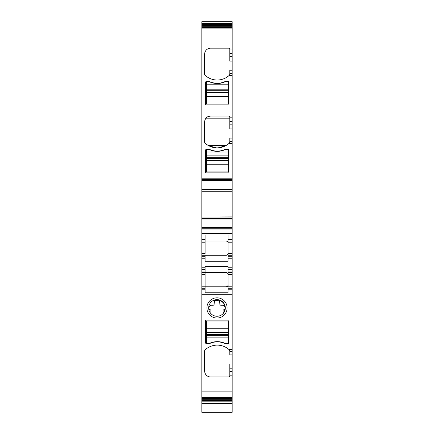 <?xml version="1.0" encoding="UTF-8"?>
<svg xmlns="http://www.w3.org/2000/svg" width="434" height="434" viewBox="0 0 434 434"><rect width="100%" height="100%" fill="white"/><g stroke="black" fill="none" stroke-linecap="round" stroke-linejoin="round"><path stroke-width="0.65" d="M232.174 351.318L229.792 351.318L229.792 351.931L232.174 351.931L232.174 294.247L201.826 294.247L201.826 398.412L232.174 398.412L232.174 368.797L229.792 368.797L229.792 375.773A1.188 1.188 0 0 1 228.604 376.967L210.604 376.967A5.951 5.951 0 0 1 204.653 371.016L204.653 350.808A1.188 1.188 0 0 1 205.027 349.94A17.854 17.854 0 0 1 228.962 349.533L229.792 350.808A1.188 1.188 0 0 0 229.732 350.422M205.993 320.135L228.604 320.135A0.298 0.298 0 0 1 228.902 320.433L228.902 343.044A0.597 0.597 0 0 1 228.306 343.641L225.631 343.641A2.083 2.083 0 0 1 224.785 343.462A18.445 18.445 0 0 0 209.812 343.462A2.083 2.083 0 0 1 208.966 343.641L206.291 343.641A0.597 0.597 0 0 1 205.694 343.044L205.694 320.433A0.298 0.298 0 0 1 205.993 320.135M221.85 316.815A10.118 10.118 0 0 1 208.125 312.784A10.118 10.118 0 0 1 212.15 299.059A10.118 10.118 0 0 1 225.875 303.084A10.118 10.118 0 0 1 221.85 316.815M201.826 294.247L201.826 285.024L205.098 285.024L205.098 272.525L201.826 272.525L201.826 260.031L205.098 260.031L205.098 261.257L228.007 261.257L228.007 238.011L232.174 238.011L232.174 217.049L201.826 217.049L201.826 227.6L232.174 227.6M228.007 239.503L232.174 239.503L232.174 258.246L228.007 258.246L232.174 258.246L232.174 269.552L228.007 269.552L228.007 266.541L205.098 266.541L205.098 269.552L201.826 269.552L205.098 269.552L205.098 272.525L201.826 272.525L201.826 285.024M201.826 227.6L201.826 260.031M232.174 191.134L201.826 191.134L201.826 180.587L232.174 180.587L232.174 216.919L201.826 217.049M201.826 216.919L201.826 191.134M201.826 180.587L201.826 179.399L232.174 179.399L232.174 21.7L201.826 21.7L201.826 25.443L232.174 25.443M201.826 25.443L201.826 179.399M201.826 402.871L201.826 403.191M201.826 398.412L201.826 412.3L232.174 412.3L232.174 398.412M201.826 397.354L232.174 397.354M232.174 351.931L232.174 354.904L229.792 354.904L229.792 351.931M229.792 368.797L229.792 364.055L232.174 364.055L232.174 354.904M232.174 364.055L232.174 368.797M232.174 402.871L232.174 403.191M232.174 180.587L232.174 179.399M232.174 239.503L232.174 238.011M232.174 269.552L232.174 285.024L228.007 285.024C227.899 286.109 227.302 286.706 226.222 286.809C227.742 286.25 228.338 285.659 228.007 285.024L228.007 272.525L232.174 272.525M232.174 286.809L228.007 286.809L228.007 288.295L232.174 288.295L232.174 285.024M232.174 288.295L232.174 289.787L228.007 289.787L228.007 292.766L205.098 292.766L205.098 289.787L201.826 289.787M232.174 294.247L232.174 289.787M229.792 351.318L229.792 350.808M213.007 300.626A8.333 8.333 0 0 0 210.87 313.576A8.333 8.333 0 0 0 223.13 313.576A8.333 8.333 0 0 0 213.007 300.626L218.682 299.775L223.559 302.796M205.098 289.787L205.098 286.809L201.826 286.809M205.098 286.809L226.222 286.809L205.098 286.809L205.098 285.024M201.826 258.246L205.098 258.246L205.098 260.031L205.098 256.76L201.826 256.76M201.826 255.268L205.098 255.268L205.098 256.76L205.098 255.268L226.222 255.268C227.742 254.715 228.338 254.118 228.007 253.483L232.174 253.483M201.826 253.483L205.098 253.483L205.098 240.989L201.826 240.989L205.098 240.989L205.098 242.774L201.826 242.774M201.826 238.011L205.098 238.011L205.098 240.989L226.222 240.989L205.098 240.989M228.007 238.011L228.007 235.033L205.098 235.033L205.098 239.503L201.826 239.503M201.826 228.789L232.174 228.789M232.174 217.038L201.826 217.038M232.174 191.15L201.826 191.15M232.174 75.614L228.962 75.614L229.418 75.207A17.854 17.854 0 0 1 205.027 75.207A1.188 1.188 0 0 1 204.653 74.333L204.653 54.131A5.951 5.951 0 0 1 210.604 48.179L228.604 48.179A1.188 1.188 0 0 1 229.792 49.373L229.792 56.344L232.174 56.344M229.732 142.564A1.188 1.188 0 0 0 229.792 142.173L228.962 143.453A17.854 17.854 0 0 1 205.027 143.046A1.188 1.188 0 0 1 204.653 142.173L204.653 121.97A5.951 5.951 0 0 1 210.604 116.019L228.604 116.019A1.188 1.188 0 0 1 229.792 117.213L229.792 124.184L232.174 124.184M205.694 149.942A0.597 0.597 0 0 1 206.291 149.345L208.966 149.345A2.083 2.083 0 0 1 209.812 149.524A18.445 18.445 0 0 0 224.785 149.524A2.083 2.083 0 0 1 225.631 149.345L228.306 149.345A0.597 0.597 0 0 1 228.902 149.942L228.902 172.553A0.298 0.298 0 0 1 228.604 172.851L205.993 172.851A0.298 0.298 0 0 1 205.694 172.553L205.694 149.942M208.966 81.505L206.291 81.505A0.597 0.597 0 0 0 205.694 82.102L205.694 104.713A0.298 0.298 0 0 0 205.993 105.012L228.604 105.012A0.298 0.298 0 0 0 228.902 104.713L228.902 82.102A0.597 0.597 0 0 0 228.306 81.505L225.631 81.505A2.083 2.083 0 0 0 224.785 81.684A18.445 18.445 0 0 1 209.812 81.684A2.083 2.083 0 0 0 208.966 81.505A18.445 18.445 0 0 0 225.631 81.505M201.826 27.792L232.174 27.792M201.826 23.333L232.174 23.333M201.826 401.813L232.174 401.813M232.174 61.091L229.792 61.091L229.792 56.344M229.732 74.724A1.188 1.188 0 0 0 229.792 74.333L229.792 73.829L232.174 73.829M229.792 73.829L229.792 70.243L232.174 70.243M229.418 75.207L229.792 74.333M232.174 128.931L229.792 128.931L229.792 124.184M205.559 118.807L229.792 118.807M218.318 147.826L225.859 145.629L208.58 145.629L216.121 147.826M229.792 142.173L229.792 138.077L232.174 138.077M232.174 240.989L228.007 240.989M232.174 255.268L228.007 255.268M228.007 269.552L228.007 272.525M228.007 286.809L228.007 285.024M228.007 288.295L228.007 289.787M210.24 343.055C214.938 341.189 219.647 341.189 224.356 343.055A18.445 18.445 0 0 0 210.24 343.055A18.445 18.445 0 0 1 224.356 343.055M223.13 313.576L223.13 310.402A0.597 0.597 0 0 1 223.64 309.816A1.785 1.785 0 0 0 225.181 307.983A2.826 2.826 0 0 0 222.354 305.259L221.014 305.259A1.188 1.188 0 0 1 219.826 304.066L219.826 303.144A2.826 2.826 0 0 0 217 300.317A2.826 2.826 0 0 0 214.174 303.144L214.174 304.066A1.188 1.188 0 0 1 212.986 305.259L211.646 305.259A2.826 2.826 0 0 0 208.819 307.983A1.785 1.785 0 0 0 210.36 309.816A0.597 0.597 0 0 1 210.87 310.402L210.87 313.576A8.333 8.333 0 0 0 223.13 313.576L225.322 308.276L223.57 302.813M205.098 272.525L226.222 272.525C227.742 273.084 228.338 273.68 228.007 274.315L232.174 274.315M226.429 241A1.785 1.785 0 0 0 226.222 240.989C227.742 241.548 228.338 242.139 228.007 242.774L232.174 242.774M210.604 116.019L207.832 116.703M228.604 116.019L229.537 116.469M226.222 272.525C227.308 272.633 227.904 273.23 228.007 274.315M227.698 241.765A1.785 1.785 0 0 0 227.459 241.488M227.145 241.244A1.785 1.785 0 0 0 226.814 241.087M205.098 255.268L226.222 255.268A1.785 1.785 0 0 0 226.429 255.257M227.698 254.492A1.785 1.785 0 0 1 227.459 254.769M227.145 255.013A1.785 1.785 0 0 1 226.814 255.17M224.356 149.931C219.653 151.797 214.949 151.797 210.24 149.931A18.445 18.445 0 0 0 224.356 149.931A18.445 18.445 0 0 1 210.24 149.931M224.356 82.091C219.653 83.957 214.949 83.957 210.24 82.091A18.445 18.445 0 0 0 224.356 82.091A18.445 18.445 0 0 1 210.24 82.091M206.291 171.956L206.291 164.209L228.306 164.209L228.306 171.956L206.291 171.956M206.291 149.345L206.291 164.209M206.291 160.347L228.306 160.347L228.306 164.209M228.306 160.347L228.306 149.345M208.966 149.345A18.445 18.445 0 0 0 225.631 149.345M228.306 321.024L228.306 328.777L206.291 328.777L206.291 321.024L228.306 321.024M228.306 343.641L228.306 328.777M228.306 332.639L206.291 332.639L206.291 328.777M206.291 332.639L206.291 343.641M225.631 343.641A18.445 18.445 0 0 0 208.966 343.641M206.291 104.117L206.291 96.37L228.306 96.37L228.306 104.117L206.291 104.117M206.291 81.505L206.291 96.37M206.291 92.507L228.306 92.507L228.306 96.37M228.306 92.507L228.306 81.505M201.826 391.137L232.174 391.137M201.826 397.05L232.174 397.05M229.792 375.177L232.174 375.177M228.962 349.533L232.174 349.533M232.174 371.623L229.792 371.623M201.826 288.295L205.098 288.295M201.826 274.315L205.098 274.315M205.098 271.038L201.826 271.038M205.098 267.767L201.826 267.767M232.174 267.767L228.007 267.767M232.174 260.031L228.007 260.031M201.826 233.552L232.174 233.552M201.826 229.977L232.174 229.977M201.826 219.013L232.174 219.013M201.826 218.448L232.174 218.448M232.174 191.269L201.826 191.269M201.826 189.739L232.174 189.739M201.826 189.17L232.174 189.17M201.826 178.206L232.174 178.206M229.792 49.964L232.174 49.964M201.826 34.009L232.174 34.009M228.962 143.453L232.174 143.453M229.792 117.804L232.174 117.804M201.826 28.096L232.174 28.096M201.826 27.483L232.174 27.483M201.826 26.734L232.174 26.734M201.826 24.554L232.174 24.554M201.826 400.593L232.174 400.593M201.826 399.703L232.174 399.703M201.826 397.663L232.174 397.663M229.792 53.523L232.174 53.523M229.792 73.216L232.174 73.216M229.792 121.363L232.174 121.363M229.792 141.055L232.174 141.055M229.792 141.668L232.174 141.668M232.174 256.76L228.007 256.76M232.174 271.038L228.007 271.038M206.291 160.385L228.306 160.385M206.291 158.584L228.306 158.584M206.291 157.65L228.306 157.65M206.291 155.882L228.306 155.882M206.291 155.849L228.306 155.849M206.291 152.025L228.306 152.025M228.306 332.601L206.291 332.601M228.306 334.402L206.291 334.402M228.306 335.336L206.291 335.336M228.306 337.099L206.291 337.099M228.306 337.137L206.291 337.137M228.306 340.961L206.291 340.961M206.291 92.545L228.306 92.545M206.291 90.744L228.306 90.744M206.291 89.811L228.306 89.811M206.291 88.042L228.306 88.042M206.291 88.01L228.306 88.01M206.291 84.185L228.306 84.185M201.826 403.446L232.174 403.446"/></g></svg>
